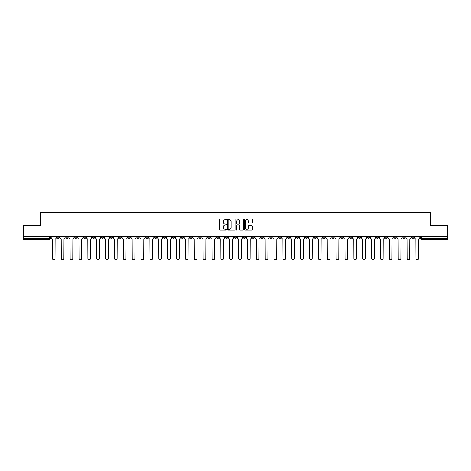 <?xml version="1.0" encoding="UTF-8"?>
<svg xmlns="http://www.w3.org/2000/svg" width="471" height="471" viewBox="0 0 471 471"><rect width="100%" height="100%" fill="white"/><g stroke="black" fill="none" stroke-linecap="round" stroke-linejoin="round"><path stroke-width="0.71" d="M226.404 219.339A0.389 0.389 0 0 0 226.015 218.95L220.087 218.95A0.559 0.559 0 0 0 219.527 219.51L219.527 229.554A0.559 0.559 0 0 0 220.087 230.107L226.015 230.107A0.389 0.389 0 0 0 226.404 229.718A0.389 0.389 0 0 0 226.015 229.33L225.25 229.33A1.784 1.784 0 0 1 223.466 227.54L223.466 226.704A1.784 1.784 0 0 1 225.25 224.92L226.015 224.92A0.389 0.389 0 0 0 226.404 224.532A0.389 0.389 0 0 0 226.015 224.137L225.25 224.137A1.784 1.784 0 0 1 223.466 222.353L223.466 221.517A1.784 1.784 0 0 1 225.25 219.733L226.015 219.733A0.389 0.389 0 0 0 226.404 219.339M349.629 236.524L349.629 237.149L351.908 237.149A1.136 1.136 0 0 1 350.765 238.285A1.136 1.136 0 0 1 349.629 237.149L349.629 236.524M296.43 236.524L296.43 237.149L298.702 237.149A1.136 1.136 0 0 1 297.566 238.285A1.136 1.136 0 0 1 296.43 237.149L296.43 236.524M287.563 236.524L287.563 237.149L289.836 237.149A1.136 1.136 0 0 1 288.699 238.285A1.136 1.136 0 0 1 287.563 237.149L287.563 236.524M234.364 236.524L234.364 237.149L236.636 237.149A1.136 1.136 0 0 1 235.5 238.285A1.136 1.136 0 0 1 234.364 237.149L234.364 236.524M225.497 236.524L225.497 237.149L227.77 237.149A1.136 1.136 0 0 1 226.633 238.285A1.136 1.136 0 0 1 225.497 237.149L225.497 236.524M216.631 236.524L216.631 237.149L218.903 237.149A1.136 1.136 0 0 1 217.767 238.285A1.136 1.136 0 0 1 216.631 237.149L216.631 236.524M198.897 236.524L198.897 237.149L201.17 237.149A1.136 1.136 0 0 1 200.034 238.285A1.136 1.136 0 0 1 198.897 237.149L198.897 236.524M181.164 237.149L181.164 236.524L181.164 237.149A1.136 1.136 0 0 0 182.301 238.285A1.136 1.136 0 0 1 181.164 237.149L183.437 237.149A1.136 1.136 0 0 1 182.301 238.285A1.136 1.136 0 0 0 183.437 237.149L183.437 236.524L183.437 237.149M172.298 237.149L172.298 236.524L172.298 237.149A1.136 1.136 0 0 0 173.434 238.285A1.136 1.136 0 0 1 172.298 237.149L174.57 237.149A1.136 1.136 0 0 1 173.434 238.285M163.431 237.149L163.431 236.524L163.431 237.149A1.136 1.136 0 0 0 164.567 238.285A1.136 1.136 0 0 1 163.431 237.149L165.704 237.149A1.136 1.136 0 0 1 164.567 238.285A1.136 1.136 0 0 0 165.704 237.149L165.704 236.524L165.704 237.149M154.565 236.524L154.565 237.149L156.837 237.149A1.136 1.136 0 0 1 155.701 238.285A1.136 1.136 0 0 1 154.565 237.149L154.565 236.524M145.698 236.524L145.698 237.149L147.971 237.149A1.136 1.136 0 0 1 146.834 238.285A1.136 1.136 0 0 1 145.698 237.149L145.698 236.524M136.831 236.524L136.831 237.149L139.104 237.149A1.136 1.136 0 0 1 137.968 238.285A1.136 1.136 0 0 1 136.831 237.149L136.831 236.524M127.965 237.149L127.965 236.524L127.965 237.149A1.136 1.136 0 0 0 129.101 238.285A1.136 1.136 0 0 1 127.965 237.149L130.237 237.149A1.136 1.136 0 0 1 129.101 238.285M110.226 237.149L110.226 236.524L110.226 237.149A1.136 1.136 0 0 0 111.368 238.285A1.136 1.136 0 0 1 110.226 237.149L112.504 237.149A1.136 1.136 0 0 1 111.368 238.285A1.136 1.136 0 0 0 112.504 237.149L112.504 236.524L112.504 237.149M101.359 237.149L101.359 236.524L101.359 237.149A1.136 1.136 0 0 0 102.495 238.285A1.136 1.136 0 0 1 101.359 237.149L103.638 237.149A1.136 1.136 0 0 1 102.495 238.285A1.136 1.136 0 0 0 103.638 237.149L103.638 236.524L103.638 237.149M92.493 237.149L92.493 236.524L92.493 237.149A1.136 1.136 0 0 0 93.629 238.285A1.136 1.136 0 0 1 92.493 237.149L94.771 237.149A1.136 1.136 0 0 1 93.629 238.285A1.136 1.136 0 0 0 94.771 237.149L94.771 236.524L94.771 237.149M83.626 237.149L83.626 236.524L83.626 237.149A1.136 1.136 0 0 0 84.762 238.285A1.136 1.136 0 0 1 83.626 237.149L85.905 237.149A1.136 1.136 0 0 1 84.762 238.285M74.759 237.149L74.759 236.524L74.759 237.149A1.136 1.136 0 0 0 75.896 238.285A1.136 1.136 0 0 1 74.759 237.149L77.032 237.149A1.136 1.136 0 0 1 75.896 238.285A1.136 1.136 0 0 0 77.032 237.149L77.032 236.524L77.032 237.149M65.893 237.149L65.893 236.524L65.893 237.149A1.136 1.136 0 0 0 67.029 238.285A1.136 1.136 0 0 1 65.893 237.149L68.165 237.149A1.136 1.136 0 0 1 67.029 238.285A1.136 1.136 0 0 0 68.165 237.149L68.165 236.524L68.165 237.149M251.802 222.883A0.559 0.559 0 0 0 252.362 222.324L252.362 219.51A0.559 0.559 0 0 0 251.802 218.95L245.22 218.95A0.559 0.559 0 0 0 244.661 219.51L244.661 229.554A0.559 0.559 0 0 0 245.22 230.107L251.802 230.107A0.559 0.559 0 0 0 252.362 229.554L252.362 226.151A0.559 0.559 0 0 0 251.802 225.591L248.988 225.591A0.559 0.559 0 0 0 248.429 226.151L248.429 227.834A1.49 1.49 0 0 1 246.939 229.33A1.49 1.49 0 0 1 245.444 227.834L245.444 221.223A1.49 1.49 0 0 1 246.939 219.733A1.49 1.49 0 0 1 248.429 221.223L248.429 222.324A0.559 0.559 0 0 0 248.988 222.883L251.802 222.883M23.55 236.524L23.55 225.215L40.488 225.215L40.488 212.539L430.512 212.539L430.512 225.215L447.45 225.215L447.45 236.524L23.55 236.524L23.55 238.285L50.432 238.285L50.432 236.524L50.432 238.285A1.136 1.136 0 0 1 49.296 239.421L23.55 239.421L23.55 238.285M235.011 219.51A0.559 0.559 0 0 0 234.452 218.95L227.87 218.95A0.559 0.559 0 0 0 227.31 219.51L227.31 229.554A0.559 0.559 0 0 0 227.87 230.107L234.452 230.107A0.559 0.559 0 0 0 235.011 229.554L235.011 219.51M236.548 218.95L243.13 218.95A0.559 0.559 0 0 1 243.69 219.51L243.69 229.554A0.559 0.559 0 0 1 243.13 230.107L240.31 230.107A0.559 0.559 0 0 1 239.757 229.554L239.757 225.479A0.559 0.559 0 0 0 239.197 224.92L237.325 224.92A0.559 0.559 0 0 0 236.772 225.479L236.772 229.718A0.389 0.389 0 0 1 236.377 230.107A0.389 0.389 0 0 1 235.989 229.718L235.989 219.51A0.559 0.559 0 0 1 236.548 218.95M420.568 236.524L420.568 238.285L447.45 238.285L447.45 239.421L421.704 239.421A1.136 1.136 0 0 1 420.568 238.285A1.136 1.136 0 0 0 421.704 239.421L421.704 236.524M447.45 236.524L447.45 238.285M413.974 236.524L413.974 237.149A1.136 1.136 0 0 1 412.837 238.285A1.136 1.136 0 0 1 411.701 237.149L413.974 237.149M411.701 236.524L411.701 237.149M405.107 236.524L405.107 237.149A1.136 1.136 0 0 1 403.971 238.285A1.136 1.136 0 0 1 402.835 237.149L405.107 237.149M402.835 236.524L402.835 237.149M396.241 237.149L396.241 236.524L396.241 237.149A1.136 1.136 0 0 1 395.104 238.285A1.136 1.136 0 0 1 393.968 237.149L396.241 237.149A1.136 1.136 0 0 1 395.104 238.285M393.968 236.524L393.968 237.149M387.374 236.524L387.374 237.149A1.136 1.136 0 0 1 386.238 238.285A1.136 1.136 0 0 1 385.095 237.149A1.136 1.136 0 0 0 386.238 238.285M385.095 236.524L385.095 237.149L387.374 237.149M378.507 236.524L378.507 237.149A1.136 1.136 0 0 1 377.371 238.285A1.136 1.136 0 0 1 376.229 237.149L378.507 237.149A1.136 1.136 0 0 1 377.371 238.285M376.229 236.524L376.229 237.149M369.641 236.524L369.641 237.149A1.136 1.136 0 0 1 368.505 238.285A1.136 1.136 0 0 1 367.362 237.149A1.136 1.136 0 0 0 368.505 238.285M367.362 236.524L367.362 237.149L369.641 237.149M360.774 236.524L360.774 237.149A1.136 1.136 0 0 1 359.632 238.285A1.136 1.136 0 0 1 358.496 237.149L360.774 237.149M358.496 236.524L358.496 237.149M351.908 236.524L351.908 237.149A1.136 1.136 0 0 1 350.765 238.285M343.035 236.524L343.035 237.149A1.136 1.136 0 0 1 341.899 238.285A1.136 1.136 0 0 1 340.763 237.149L343.035 237.149M340.763 236.524L340.763 237.149M334.169 236.524L334.169 237.149A1.136 1.136 0 0 1 333.032 238.285A1.136 1.136 0 0 1 331.896 237.149L334.169 237.149M331.896 236.524L331.896 237.149M325.302 236.524L325.302 237.149A1.136 1.136 0 0 1 324.166 238.285A1.136 1.136 0 0 1 323.029 237.149A1.136 1.136 0 0 0 324.166 238.285M323.029 236.524L323.029 237.149L325.302 237.149M316.435 236.524L316.435 237.149A1.136 1.136 0 0 1 315.299 238.285A1.136 1.136 0 0 1 314.163 237.149L316.435 237.149M314.163 236.524L314.163 237.149M307.569 236.524L307.569 237.149A1.136 1.136 0 0 1 306.433 238.285A1.136 1.136 0 0 1 305.296 237.149L307.569 237.149M305.296 236.524L305.296 237.149M298.702 236.524L298.702 237.149M289.836 236.524L289.836 237.149L289.836 236.524M280.969 236.524L280.969 237.149A1.136 1.136 0 0 1 279.833 238.285A1.136 1.136 0 0 1 278.697 237.149L280.969 237.149M278.697 236.524L278.697 237.149M272.103 236.524L272.103 237.149A1.136 1.136 0 0 1 270.966 238.285A1.136 1.136 0 0 1 269.83 237.149L272.103 237.149M269.83 236.524L269.83 237.149M263.236 236.524L263.236 237.149A1.136 1.136 0 0 1 262.1 238.285A1.136 1.136 0 0 1 260.963 237.149L263.236 237.149M260.963 236.524L260.963 237.149M254.369 236.524L254.369 237.149A1.136 1.136 0 0 1 253.233 238.285A1.136 1.136 0 0 1 252.097 237.149L254.369 237.149M252.097 236.524L252.097 237.149M245.503 236.524L245.503 237.149A1.136 1.136 0 0 1 244.367 238.285A1.136 1.136 0 0 1 243.23 237.149L245.503 237.149M243.23 236.524L243.23 237.149M236.636 236.524L236.636 237.149A1.136 1.136 0 0 1 235.5 238.285M227.77 236.524L227.77 237.149M218.903 237.149L218.903 236.524L218.903 237.149A1.136 1.136 0 0 1 217.767 238.285M210.037 236.524L210.037 237.149A1.136 1.136 0 0 1 208.9 238.285A1.136 1.136 0 0 1 207.764 237.149A1.136 1.136 0 0 0 208.9 238.285A1.136 1.136 0 0 0 210.037 237.149L207.764 237.149L207.764 236.524M201.17 237.149L201.17 236.524L201.17 237.149A1.136 1.136 0 0 1 200.034 238.285M192.303 236.524L192.303 237.149A1.136 1.136 0 0 1 191.167 238.285A1.136 1.136 0 0 1 190.031 237.149A1.136 1.136 0 0 0 191.167 238.285M190.031 236.524L190.031 237.149L192.303 237.149M174.57 236.524L174.57 237.149L174.57 236.524M156.837 237.149L156.837 236.524L156.837 237.149A1.136 1.136 0 0 1 155.701 238.285M147.971 237.149L147.971 236.524L147.971 237.149A1.136 1.136 0 0 1 146.834 238.285M139.104 237.149L139.104 236.524L139.104 237.149A1.136 1.136 0 0 1 137.968 238.285M130.237 236.524L130.237 237.149L130.237 236.524M121.371 237.149L121.371 236.524L121.371 237.149A1.136 1.136 0 0 1 120.235 238.285A1.136 1.136 0 0 1 119.092 237.149L121.371 237.149A1.136 1.136 0 0 1 120.235 238.285M119.092 236.524L119.092 237.149M85.905 236.524L85.905 237.149L85.905 236.524M59.299 236.524L59.299 237.149A1.136 1.136 0 0 1 58.163 238.285A1.136 1.136 0 0 1 57.026 237.149A1.136 1.136 0 0 0 58.163 238.285A1.136 1.136 0 0 0 59.299 237.149L59.299 236.524M57.026 236.524L57.026 237.149L59.299 237.149M49.296 236.524L49.296 239.421A1.136 1.136 0 0 0 50.432 238.285M228.482 219.733A0.389 0.389 0 0 0 228.094 220.122L228.094 228.935A0.389 0.389 0 0 0 228.482 229.33L229.295 229.33A1.784 1.784 0 0 0 231.078 227.54L231.078 221.517A1.784 1.784 0 0 0 229.295 219.733L228.482 219.733M239.757 221.252A1.49 1.49 0 0 0 238.261 219.763A1.49 1.49 0 0 0 236.772 221.252L236.772 223.584A0.559 0.559 0 0 0 237.325 224.137L239.197 224.137A0.559 0.559 0 0 0 239.757 223.584L239.757 221.252M51.204 237.72L51.204 236.524L51.204 237.72A1.136 1.136 48.4 0 0 52.34 238.856L52.422 258.461A1.307 1.307 48.4 0 0 53.729 259.768A1.307 1.307 48.4 0 0 55.036 258.461L55.125 238.856A1.136 1.136 48.4 0 0 56.261 237.72L56.261 236.524M52.34 238.856L52.422 258.461M55.036 258.461L55.125 238.856M60.07 237.72L60.07 236.524L60.07 237.72A1.136 1.136 48.4 0 0 61.206 238.856L61.289 258.461A1.307 1.307 48.4 0 0 62.596 259.768A1.307 1.307 48.4 0 0 63.903 258.461L63.991 238.856A1.136 1.136 48.4 0 0 65.128 237.72L65.128 236.524M68.937 237.72L68.937 236.524L68.937 237.72A1.136 1.136 48.4 0 0 70.073 238.856L70.155 258.461A1.307 1.307 48.4 0 0 71.462 259.768A1.307 1.307 48.4 0 0 72.769 258.461L72.858 238.856A1.136 1.136 48.4 0 0 73.994 237.72L73.994 236.524M61.206 238.856L61.289 258.461M63.903 258.461L63.991 238.856M70.073 238.856L70.155 258.461M72.769 258.461L72.858 238.856M77.803 237.72L77.803 236.524L77.803 237.72A1.136 1.136 48.4 0 0 78.94 238.856L79.022 258.461A1.307 1.307 48.4 0 0 80.329 259.768A1.307 1.307 48.4 0 0 81.636 258.461L81.724 238.856A1.136 1.136 48.4 0 0 82.861 237.72L82.861 236.524M86.67 237.72L86.67 236.524L86.67 237.72A1.136 1.136 48.4 0 0 87.806 238.856L87.889 258.461A1.307 1.307 48.4 0 0 89.196 259.768A1.307 1.307 48.4 0 0 90.503 258.461L90.591 238.856A1.136 1.136 48.4 0 0 91.727 237.72L91.727 236.524M95.536 237.72L95.536 236.524L95.536 237.72A1.136 1.136 48.4 0 0 96.673 238.856L96.755 258.461A1.307 1.307 48.4 0 0 98.062 259.768A1.307 1.307 48.4 0 0 99.375 258.461L99.458 238.856A1.136 1.136 48.4 0 0 100.594 237.72L100.594 236.524M78.94 238.856L79.022 258.461M81.636 258.461L81.724 238.856M87.806 238.856L87.889 258.461M90.503 258.461L90.591 238.856M96.673 238.856L96.755 258.461M99.375 258.461L99.458 238.856M104.403 237.72L104.403 236.524L104.403 237.72A1.136 1.136 48.4 0 0 105.539 238.856L105.622 258.461A1.307 1.307 48.4 0 0 106.935 259.768A1.307 1.307 48.4 0 0 108.242 258.461L108.324 238.856A1.136 1.136 48.4 0 0 109.46 237.72L109.46 236.524M113.27 237.72L113.27 236.524L113.27 237.72A1.136 1.136 48.4 0 0 114.406 238.856L114.494 258.461A1.307 1.307 48.4 0 0 115.801 259.768A1.307 1.307 48.4 0 0 117.108 258.461L117.191 238.856A1.136 1.136 48.4 0 0 118.327 237.72L118.327 236.524M122.136 237.72L122.136 236.524L122.136 237.72A1.136 1.136 48.4 0 0 123.272 238.856L123.361 258.461A1.307 1.307 48.4 0 0 124.668 259.768A1.307 1.307 48.4 0 0 125.975 258.461L126.057 238.856A1.136 1.136 48.4 0 0 127.194 237.72L127.194 236.524M131.003 237.72L131.003 236.524L131.003 237.72A1.136 1.136 48.4 0 0 132.139 238.856L132.227 258.461A1.307 1.307 48.4 0 0 133.534 259.768A1.307 1.307 48.4 0 0 134.841 258.461L134.924 238.856A1.136 1.136 48.4 0 0 136.06 237.72L136.06 236.524M139.869 237.72L139.869 236.524L139.869 237.72A1.136 1.136 48.4 0 0 141.006 238.856L141.094 258.461A1.307 1.307 48.4 0 0 142.401 259.768A1.307 1.307 48.4 0 0 143.708 258.461L143.79 238.856A1.136 1.136 48.4 0 0 144.927 237.72L144.927 236.524M148.736 237.72L148.736 236.524L148.736 237.72A1.136 1.136 48.4 0 0 149.872 238.856L149.961 258.461A1.307 1.307 48.4 0 0 151.268 259.768A1.307 1.307 48.4 0 0 152.575 258.461L152.657 238.856A1.136 1.136 48.4 0 0 153.793 237.72L153.793 236.524M157.602 237.72L157.602 236.524L157.602 237.72A1.136 1.136 48.4 0 0 158.739 238.856L158.827 258.461A1.307 1.307 48.4 0 0 160.134 259.768A1.307 1.307 48.4 0 0 161.441 258.461L161.524 238.856A1.136 1.136 48.4 0 0 162.66 237.72L162.66 236.524M166.469 237.72L166.469 236.524L166.469 237.72A1.136 1.136 48.4 0 0 167.605 238.856L167.694 258.461A1.307 1.307 48.4 0 0 169.001 259.768A1.307 1.307 48.4 0 0 170.308 258.461L170.39 238.856A1.136 1.136 48.4 0 0 171.526 237.72L171.526 236.524M175.336 237.72L175.336 236.524L175.336 237.72A1.136 1.136 48.4 0 0 176.472 238.856L176.56 258.461A1.307 1.307 48.4 0 0 177.867 259.768A1.307 1.307 48.4 0 0 179.174 258.461L179.257 238.856A1.136 1.136 48.4 0 0 180.393 237.72L180.393 236.524M184.202 237.72L184.202 236.524L184.202 237.72A1.136 1.136 48.4 0 0 185.339 238.856L185.427 258.461A1.307 1.307 48.4 0 0 186.734 259.768A1.307 1.307 48.4 0 0 188.041 258.461L188.123 238.856A1.136 1.136 48.4 0 0 189.26 237.72L189.26 236.524M193.069 237.72L193.069 236.524L193.069 237.72A1.136 1.136 48.4 0 0 194.205 238.856L194.293 258.461A1.307 1.307 48.4 0 0 195.6 259.768A1.307 1.307 48.4 0 0 196.907 258.461L196.99 238.856A1.136 1.136 48.4 0 0 198.126 237.72L198.126 236.524M201.935 237.72L201.935 236.524L201.935 237.72A1.136 1.136 48.4 0 0 203.072 238.856L203.16 258.461A1.307 1.307 48.4 0 0 204.467 259.768A1.307 1.307 48.4 0 0 205.774 258.461L205.856 238.856A1.136 1.136 48.4 0 0 206.993 237.72L206.993 236.524M210.802 237.72L210.802 236.524L210.802 237.72A1.136 1.136 48.4 0 0 211.938 238.856L212.027 258.461A1.307 1.307 48.4 0 0 213.334 259.768A1.307 1.307 48.4 0 0 214.641 258.461L214.723 238.856A1.136 1.136 48.4 0 0 215.865 237.72L215.865 236.524M219.669 237.72L219.669 236.524L219.669 237.72A1.136 1.136 48.4 0 0 220.805 238.856L220.893 258.461A1.307 1.307 48.4 0 0 222.2 259.768A1.307 1.307 48.4 0 0 223.507 258.461L223.59 238.856A1.136 1.136 48.4 0 0 224.732 237.72L224.732 236.524M228.535 237.72L228.535 236.524L228.535 237.72A1.136 1.136 48.4 0 0 229.671 238.856L229.76 258.461A1.307 1.307 48.4 0 0 231.067 259.768A1.307 1.307 48.4 0 0 232.374 258.461L232.462 238.856A1.136 1.136 48.4 0 0 233.598 237.72L233.598 236.524M237.402 237.72L237.402 236.524L237.402 237.72A1.136 1.136 48.4 0 0 238.538 238.856L238.626 258.461A1.307 1.307 48.4 0 0 239.933 259.768A1.307 1.307 48.4 0 0 241.24 258.461L241.329 238.856A1.136 1.136 48.4 0 0 242.465 237.72L242.465 236.524M108.242 258.461L108.324 238.856M105.539 238.856L105.622 258.461M117.108 258.461L117.191 238.856M114.406 238.856L114.494 258.461M125.975 258.461L126.057 238.856M123.272 238.856L123.361 258.461M134.841 258.461L134.924 238.856M132.139 238.856L132.227 258.461M143.708 258.461L143.79 238.856M141.006 238.856L141.094 258.461M152.575 258.461L152.657 238.856M149.872 238.856L149.961 258.461M161.441 258.461L161.524 238.856M158.739 238.856L158.827 258.461M170.308 258.461L170.39 238.856M167.605 238.856L167.694 258.461M179.174 258.461L179.257 238.856M176.472 238.856L176.56 258.461M188.041 258.461L188.123 238.856M185.339 238.856L185.427 258.461M196.907 258.461L196.99 238.856M194.205 238.856L194.293 258.461M205.774 258.461L205.856 238.856M203.072 238.856L203.16 258.461M214.641 258.461L214.723 238.856M211.938 238.856L212.027 258.461M223.507 258.461L223.59 238.856M220.805 238.856L220.893 258.461M232.374 258.461L232.462 238.856M229.671 238.856L229.76 258.461M241.24 258.461L241.329 238.856M238.538 238.856L238.626 258.461M246.268 237.72L246.268 236.524L246.268 237.72A1.136 1.136 48.4 0 0 247.41 238.856L247.493 258.461A1.307 1.307 48.4 0 0 248.8 259.768A1.307 1.307 48.4 0 0 250.107 258.461L250.195 238.856A1.136 1.136 48.4 0 0 251.331 237.72L251.331 236.524M255.135 237.72L255.135 236.524L255.135 237.72A1.136 1.136 48.4 0 0 256.277 238.856L256.359 258.461A1.307 1.307 48.4 0 0 257.666 259.768A1.307 1.307 48.4 0 0 258.973 258.461L259.062 238.856A1.136 1.136 48.4 0 0 260.198 237.72L260.198 236.524M264.007 237.72L264.007 236.524L264.007 237.72A1.136 1.136 48.4 0 0 265.144 238.856L265.226 258.461A1.307 1.307 48.4 0 0 266.533 259.768A1.307 1.307 48.4 0 0 267.84 258.461L267.928 238.856A1.136 1.136 48.4 0 0 269.065 237.72L269.065 236.524M272.874 237.72L272.874 236.524L272.874 237.72A1.136 1.136 48.4 0 0 274.01 238.856L274.093 258.461A1.307 1.307 48.4 0 0 275.4 259.768A1.307 1.307 48.4 0 0 276.707 258.461L276.795 238.856A1.136 1.136 48.4 0 0 277.931 237.72L277.931 236.524M247.41 238.856L247.493 258.461M250.107 258.461L250.195 238.856M256.277 238.856L256.359 258.461M258.973 258.461L259.062 238.856M265.144 238.856L265.226 258.461M267.84 258.461L267.928 238.856M274.01 238.856L274.093 258.461M276.707 258.461L276.795 238.856M281.74 237.72L281.74 236.524L281.74 237.72A1.136 1.136 48.4 0 0 282.877 238.856L282.959 258.461A1.307 1.307 48.4 0 0 284.266 259.768A1.307 1.307 48.4 0 0 285.573 258.461L285.661 238.856A1.136 1.136 48.4 0 0 286.798 237.72L286.798 236.524M282.877 238.856L282.959 258.461M285.573 258.461L285.661 238.856M290.607 237.72L290.607 236.524L290.607 237.72A1.136 1.136 48.4 0 0 291.743 238.856L291.826 258.461A1.307 1.307 48.4 0 0 293.133 259.768A1.307 1.307 48.4 0 0 294.44 258.461L294.528 238.856A1.136 1.136 48.4 0 0 295.664 237.72L295.664 236.524M291.743 238.856L291.826 258.461M294.44 258.461L294.528 238.856M299.474 237.72L299.474 236.524L299.474 237.72A1.136 1.136 48.4 0 0 300.61 238.856L300.692 258.461A1.307 1.307 48.4 0 0 301.999 259.768A1.307 1.307 48.4 0 0 303.306 258.461L303.395 238.856A1.136 1.136 48.4 0 0 304.531 237.72L304.531 236.524M300.61 238.856L300.692 258.461M303.306 258.461L303.395 238.856M308.34 237.72L308.34 236.524L308.34 237.72A1.136 1.136 48.4 0 0 309.476 238.856L309.559 258.461A1.307 1.307 48.4 0 0 310.866 259.768A1.307 1.307 48.4 0 0 312.173 258.461L312.261 238.856A1.136 1.136 48.4 0 0 313.398 237.72L313.398 236.524M309.476 238.856L309.559 258.461M312.173 258.461L312.261 238.856M317.207 237.72L317.207 236.524L317.207 237.72A1.136 1.136 48.4 0 0 318.343 238.856L318.425 258.461A1.307 1.307 48.4 0 0 319.732 259.768A1.307 1.307 48.4 0 0 321.039 258.461L321.128 238.856A1.136 1.136 48.4 0 0 322.264 237.72L322.264 236.524M318.343 238.856L318.425 258.461M321.039 258.461L321.128 238.856M326.073 237.72L326.073 236.524L326.073 237.72A1.136 1.136 48.4 0 0 327.21 238.856L327.292 258.461A1.307 1.307 48.4 0 0 328.599 259.768A1.307 1.307 48.4 0 0 329.906 258.461L329.994 238.856A1.136 1.136 48.4 0 0 331.131 237.72L331.131 236.524M327.21 238.856L327.292 258.461M329.906 258.461L329.994 238.856M334.94 237.72L334.94 236.524L334.94 237.72A1.136 1.136 48.4 0 0 336.076 238.856L336.159 258.461A1.307 1.307 48.4 0 0 337.466 259.768A1.307 1.307 48.4 0 0 338.773 258.461L338.861 238.856A1.136 1.136 48.4 0 0 339.997 237.72L339.997 236.524M336.076 238.856L336.159 258.461M338.773 258.461L338.861 238.856M343.806 237.72L343.806 236.524L343.806 237.72A1.136 1.136 48.4 0 0 344.943 238.856L345.025 258.461A1.307 1.307 48.4 0 0 346.332 259.768A1.307 1.307 48.4 0 0 347.639 258.461L347.728 238.856A1.136 1.136 48.4 0 0 348.864 237.72L348.864 236.524M344.943 238.856L345.025 258.461M347.639 258.461L347.728 238.856M352.673 237.72L352.673 236.524L352.673 237.72A1.136 1.136 48.4 0 0 353.809 238.856L353.892 258.461A1.307 1.307 48.4 0 0 355.199 259.768A1.307 1.307 48.4 0 0 356.506 258.461L356.594 238.856A1.136 1.136 48.4 0 0 357.73 237.72L357.73 236.524M353.809 238.856L353.892 258.461M356.506 258.461L356.594 238.856M361.54 237.72L361.54 236.524L361.54 237.72A1.136 1.136 48.4 0 0 362.676 238.856L362.758 258.461A1.307 1.307 48.4 0 0 364.065 259.768A1.307 1.307 48.4 0 0 365.378 258.461L365.461 238.856A1.136 1.136 48.4 0 0 366.597 237.72L366.597 236.524M362.676 238.856L362.758 258.461M365.378 258.461L365.461 238.856M370.406 237.72L370.406 236.524L370.406 237.72A1.136 1.136 48.4 0 0 371.542 238.856L371.625 258.461A1.307 1.307 48.4 0 0 372.938 259.768A1.307 1.307 48.4 0 0 374.245 258.461L374.327 238.856A1.136 1.136 48.4 0 0 375.464 237.72L375.464 236.524M371.542 238.856L371.625 258.461M374.245 258.461L374.327 238.856M379.273 237.72L379.273 236.524L379.273 237.72A1.136 1.136 48.4 0 0 380.409 238.856L380.497 258.461A1.307 1.307 48.4 0 0 381.804 259.768A1.307 1.307 48.4 0 0 383.111 258.461L383.194 238.856A1.136 1.136 48.4 0 0 384.33 237.72L384.33 236.524M380.409 238.856L380.497 258.461M383.111 258.461L383.194 238.856M388.139 237.72L388.139 236.524L388.139 237.72A1.136 1.136 48.4 0 0 389.276 238.856L389.364 258.461A1.307 1.307 48.4 0 0 390.671 259.768A1.307 1.307 48.4 0 0 391.978 258.461L392.06 238.856A1.136 1.136 48.4 0 0 393.197 237.72L393.197 236.524M389.276 238.856L389.364 258.461M391.978 258.461L392.06 238.856M397.006 237.72L397.006 236.524L397.006 237.72A1.136 1.136 48.4 0 0 398.142 238.856L398.231 258.461A1.307 1.307 48.4 0 0 399.538 259.768A1.307 1.307 48.4 0 0 400.845 258.461L400.927 238.856A1.136 1.136 48.4 0 0 402.063 237.72L402.063 236.524M398.142 238.856L398.231 258.461M400.845 258.461L400.927 238.856M405.872 237.72L405.872 236.524L405.872 237.72A1.136 1.136 48.4 0 0 407.009 238.856L407.097 258.461A1.307 1.307 48.4 0 0 408.404 259.768A1.307 1.307 48.4 0 0 409.711 258.461L409.794 238.856A1.136 1.136 48.4 0 0 410.93 237.72L410.93 236.524M407.009 238.856L407.097 258.461M409.711 258.461L409.794 238.856M414.739 237.72L414.739 236.524L414.739 237.72A1.136 1.136 48.4 0 0 415.875 238.856L415.964 258.461A1.307 1.307 48.4 0 0 417.271 259.768A1.307 1.307 48.4 0 0 418.578 258.461L418.66 238.856A1.136 1.136 48.4 0 0 419.796 237.72L419.796 236.524M415.875 238.856L415.964 258.461M418.578 258.461L418.66 238.856"/></g></svg>

